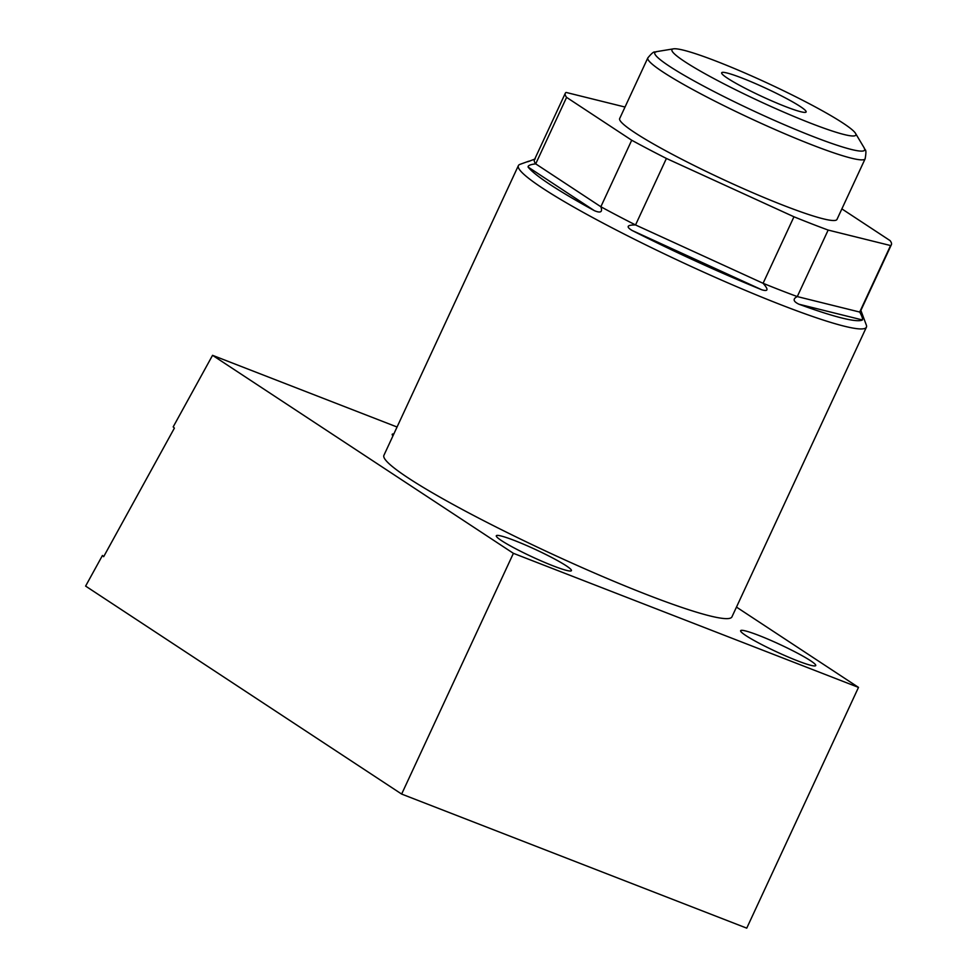 <?xml version="1.0" encoding="UTF-8"?>
<svg xmlns="http://www.w3.org/2000/svg" width="977" height="977" viewBox="0 0 977 977"><rect width="100%" height="100%" fill="white"/><g stroke="black" fill="none" stroke-linecap="round" stroke-linejoin="round"><path stroke-width="1.47" d="M666.412 158.457L635.538 224.954C627.039 224.893 625.878 226.725 632.058 230.45A185.654 18.111 24.9 0 0 761.767 289.778C768.252 291.732 768.691 289.571 763.086 283.293L635.538 224.954A179.768 17.537 24.9 0 1 600.855 206.745L535.714 163.867C530.438 164.466 527.898 165.528 528.093 167.043A185.654 18.111 24.9 0 0 550.051 184.506A185.654 18.111 24.9 0 0 594.334 210.641C600.623 213.34 602.797 212.046 600.855 206.745L631.716 140.236A179.768 17.537 24.9 0 0 666.412 158.457L793.959 216.784A179.768 17.537 24.9 0 0 828.154 230.071L890.572 245.545A179.768 17.537 24.9 0 0 891.39 244.677A179.768 17.537 24.9 0 0 890.084 240.611L841.881 208.895M631.716 140.236L566.587 97.37A179.768 17.537 24.9 0 1 565.28 93.303A179.768 17.537 24.9 0 1 566.098 92.436L625.024 107.043M634.818 132.652A119.792 11.687 -155.1 0 1 619.674 118.547L647.824 57.899A119.792 11.687 -155.1 0 0 662.968 72.005A119.792 11.687 -155.1 0 0 782.907 132.945A119.792 11.687 -155.1 0 0 865.146 158.775L836.984 219.422A119.792 11.687 -155.1 0 1 754.745 193.593A119.792 11.687 -155.1 0 1 634.818 132.652M828.154 230.071L797.281 296.581C792.628 298.913 793.177 301.466 798.954 304.226A185.654 18.111 24.9 0 0 862.422 319.955C862.862 318.746 861.958 316.108 859.699 312.054L797.281 296.581A179.768 17.537 24.9 0 1 763.086 283.293L793.959 216.784M891.39 244.677L860.517 311.187A179.768 17.537 24.9 0 1 859.699 312.054L890.572 245.545M529.949 161.034A185.654 18.111 24.9 0 0 528.154 161.413L519.996 164.356A191.846 18.722 24.9 0 0 518.384 165.626A191.846 18.722 24.9 0 0 542.626 188.219A191.846 18.722 24.9 0 0 781.344 304.946A191.846 18.722 24.9 0 0 866.416 327.173A191.846 18.722 24.9 0 0 866.343 325.121L860.871 310.405M518.384 165.626L383.912 455.331A191.846 18.722 24.9 0 0 468.349 512.693A191.846 18.722 24.9 0 0 646.872 594.639A191.846 18.722 24.9 0 0 731.932 616.878L866.416 327.173M858.49 687.393L513.401 553.324L212.546 355.323L173.185 426.888L174.394 428.109L103.66 556.682L102.451 555.473L85.61 586.09L401.645 794.069L746.746 928.15L858.49 687.393L736.475 607.096M397.053 427.01L212.546 355.323M797.379 660.77A41.4 4.042 -155.1 0 1 758.86 643.074A41.4 4.042 -155.1 0 1 740.627 630.702A41.4 4.042 -155.1 0 1 758.995 635.49A41.4 4.042 -155.1 0 1 797.513 653.186A41.4 4.042 -155.1 0 1 815.746 665.557A41.4 4.042 -155.1 0 1 797.379 660.77M553.067 565.842A41.4 4.042 -155.1 0 1 514.537 548.146A41.4 4.042 -155.1 0 1 496.304 535.775A41.4 4.042 -155.1 0 1 514.671 540.574A41.4 4.042 -155.1 0 1 553.19 558.258A41.4 4.042 -155.1 0 1 571.423 570.641A41.4 4.042 -155.1 0 1 553.067 565.842M392.974 435.803A41.4 4.042 -155.1 0 1 392.204 434.325A41.4 4.042 -155.1 0 1 393.829 433.959M401.645 794.069L513.401 553.324M566.587 97.37L535.714 163.867A179.768 17.537 -155.1 0 1 534.407 159.813L565.28 93.303M528.154 161.413A185.654 18.111 24.9 0 0 527.556 161.681L527.458 161.791M527.8 161.742L535.225 158.933M843.041 123.126A101.376 9.892 24.9 0 0 747.942 74.325A101.376 9.892 24.9 0 0 673.458 48.85A101.376 9.892 24.9 0 0 684.755 61.624A101.376 9.892 24.9 0 0 792.542 115.872A101.376 9.892 24.9 0 0 855.51 133.348A101.376 9.892 24.9 0 0 843.041 123.126M785.484 106.578A46.566 4.543 24.9 0 0 806.123 111.976A46.566 4.543 24.9 0 0 785.63 98.054A46.566 4.543 24.9 0 0 742.312 78.16A46.566 4.543 24.9 0 0 721.661 72.774A46.566 4.543 24.9 0 0 742.154 86.697A46.566 4.543 24.9 0 0 785.484 106.578M761.767 289.778L632.058 230.45M594.334 210.641L528.093 167.043M862.422 319.955L798.954 304.226M673.458 48.85L656.495 51.647A115.726 11.297 -155.1 0 0 669.392 66.228A115.726 11.297 24.9 0 0 792.432 128.158A115.726 11.297 24.9 0 0 864.315 148.113C864.462 150.934 867.173 147.026 865.146 158.775M656.495 51.647C654.248 53.356 655.494 48.765 647.824 57.899M855.51 133.348L864.315 148.113"/></g></svg>
